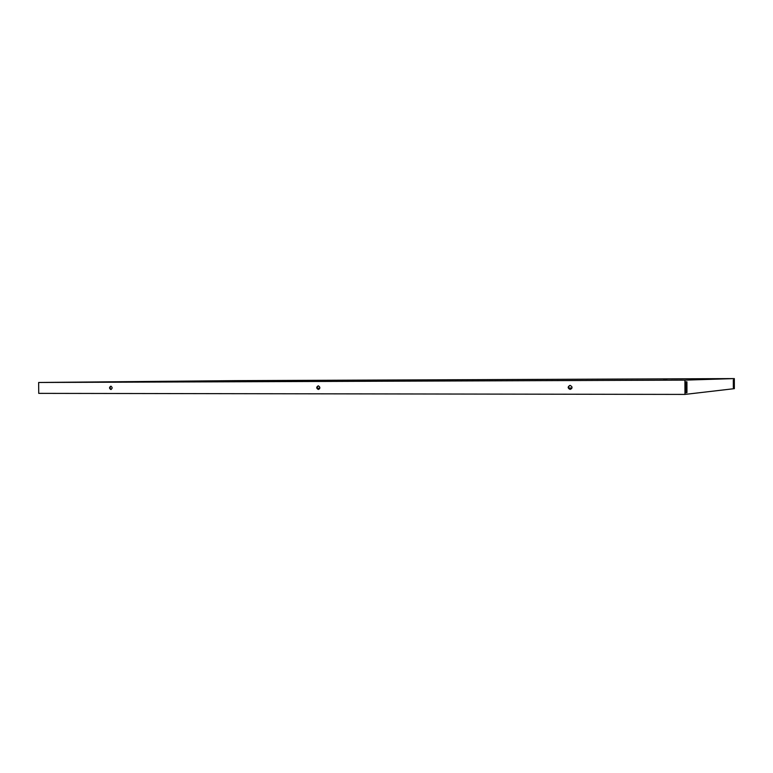 <?xml version="1.0" encoding="UTF-8"?>
<svg xmlns="http://www.w3.org/2000/svg" width="773" height="773" viewBox="0 0 773 773"><rect width="100%" height="100%" fill="white"/><g stroke="black" fill="none" stroke-linecap="round" stroke-linejoin="round"><path stroke-width="1.16" d="M63.531 382.326L66.275 382.306L63.531 382.326M240.5 380.645L234.77 380.674L240.5 380.645M239.031 380.674L241.195 380.664L239.031 380.674M682.201 380.113L671.457 380.152L682.201 380.113M663.244 380.123L667.176 380.103L663.244 380.123M731.016 378.615L723.238 378.654L731.016 378.615M714.059 378.722L716.986 378.702L714.059 378.722M51.211 382.413L43.819 382.451L51.211 382.413M684.917 380.132L38.65 382.48L235.726 380.645L734.321 378.586L684.917 380.132L684.965 394.414L734.35 388.655L734.321 378.586M684.965 394.414L38.737 393.37L38.65 382.48M570.097 389.389C567.604 388.133 567.556 386.8 569.962 385.389C572.561 386.558 572.648 387.882 570.232 389.379L570.097 389.389M318.292 389.447C316.234 388.278 316.215 387.08 318.225 385.843C320.322 386.964 320.36 388.172 318.341 389.447L318.292 389.447M110.848 389.505C109.138 388.423 109.128 387.321 110.8 386.21C112.539 387.263 112.568 388.355 110.887 389.505L110.848 389.505M685.342 381.872L686.926 381.804L686.955 392.655L685.371 392.829L685.342 381.872M733.316 379.872L734.118 379.833L734.137 387.592L733.335 387.679L733.316 379.872M571.479 388.8L568.976 388.8M319.423 388.925L317.606 388.925M570.136 385.389C567.826 386.819 567.884 388.152 570.319 389.37M318.466 385.853C316.708 387.089 316.737 388.278 318.553 389.428M111.099 386.239C109.747 387.341 109.766 388.413 111.157 389.457M686.955 392.655L685.844 392.655L685.815 381.852M734.137 387.592L733.335 387.592M571.952 388.017L568.493 388.017M319.809 388.21L317.21 388.21M317.23 388.259L319.79 388.259M568.513 388.075L571.933 388.075"/></g></svg>

